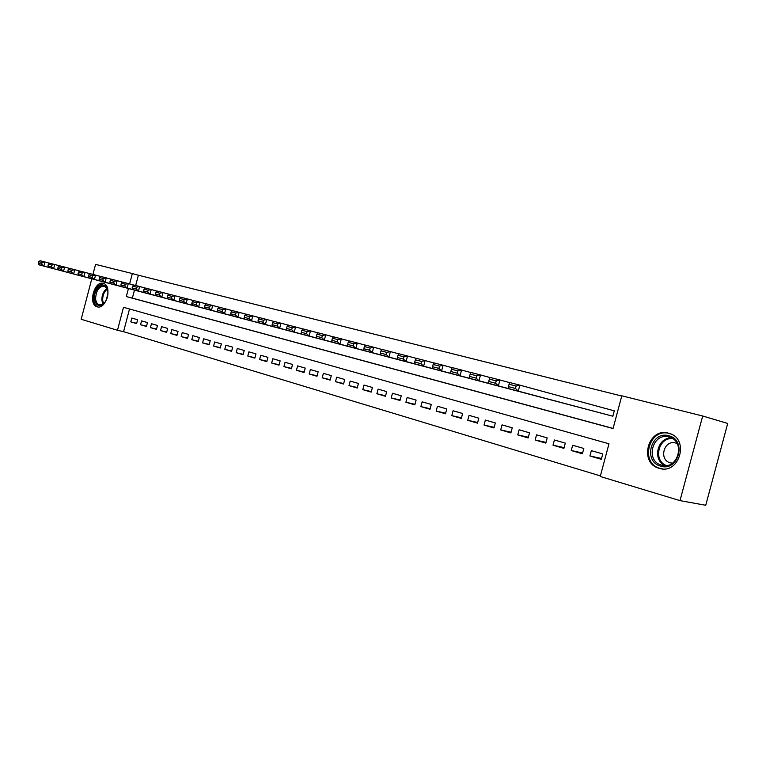 <?xml version="1.0" encoding="UTF-8"?>
<svg xmlns="http://www.w3.org/2000/svg" width="766" height="766" viewBox="0 0 766 766"><rect width="100%" height="100%" fill="white"/><g stroke="black" fill="none" stroke-linecap="round" stroke-linejoin="round"><path stroke-width="1.15" d="M103.276 283.401L103.429 283.449C112.717 285.594 106.148 310.038 97.148 306.802L97.129 306.793C87.87 304.667 94.237 280.433 103.276 283.401M668.574 433.202L669.187 433.374C689.907 438.774 679.461 475.15 659.172 468.304L659.095 468.285C638.365 463.057 648.113 426.94 668.574 433.202M128.429 288.504L126.313 296.557L613.059 428.529L621.81 395.811L702.69 416.005L727.7 423.435L705.735 505.273L679.997 500.629L600.238 476.481L608.98 443.792L123.498 307.29L117.476 330.27L81.186 319.278L91.786 278.805M129.521 308.976L123.565 331.678L600.391 475.906M123.565 331.678L117.476 330.27M601.549 458.461L589.916 455.981L601.329 459.313L602.765 453.932L591.342 450.638L589.916 455.981M582.61 452.974L571.245 450.532L582.39 453.788L583.816 448.464L572.652 445.247L571.245 450.532M564.111 447.603L553.004 445.199L563.9 448.388L565.298 443.121L554.402 439.981L553.004 445.199M546.024 442.355L535.175 440L545.823 443.102L547.211 437.903L536.554 434.829L535.175 440M528.348 437.223L517.749 434.906L528.157 437.951L529.526 432.809L519.109 429.803L517.749 434.906M511.075 432.215L500.705 429.927L510.893 432.905L512.243 427.821L502.056 424.881L500.705 429.927M494.175 427.304L484.045 425.063L493.993 427.974L495.334 422.937L485.366 420.065L484.045 425.063M477.649 422.506L467.739 420.295L477.477 423.148L478.798 418.169L469.051 415.354L467.739 420.295M461.477 417.805L451.777 415.641L461.314 418.418L462.616 413.496L453.079 410.748L451.777 415.641M445.649 413.209L436.16 411.074L445.486 413.803L446.779 408.929L437.443 406.239L436.16 411.074M430.157 408.709L420.869 406.612L430.004 409.274L431.287 404.458L422.143 401.824L420.869 406.612M414.99 404.295L405.894 402.236L414.837 404.85L416.101 400.082L407.148 397.497L405.894 402.236M400.13 399.976L391.225 397.956L399.996 400.513L401.24 395.792L392.47 393.264L391.225 397.956M385.585 395.754L376.862 393.753L385.442 396.261L386.686 391.598L378.088 389.118L376.862 393.753M371.328 391.608L362.787 389.645L371.194 392.106L372.42 387.481L364.003 385.049L362.787 389.645M357.358 387.539L348.99 385.614L357.234 388.027L358.44 383.45L350.186 381.066L348.99 385.614M343.666 383.555L335.46 381.669L343.541 384.025L344.748 379.496L336.657 377.159L335.46 381.669M330.242 379.658L322.199 377.791L330.127 380.108L331.314 375.618L323.386 373.329L322.199 377.791M317.086 375.828L309.196 374L316.971 376.269L318.149 371.816L310.364 369.576L309.196 374M304.179 372.075L296.442 370.275L304.064 372.496L305.232 368.092L297.601 365.889L296.442 370.275M291.52 368.389L283.937 366.617L291.415 368.8L292.564 364.444L285.076 362.28L283.937 366.617M279.102 364.769L271.652 363.027L278.996 365.171L280.136 360.853L272.792 358.737L271.652 363.027M266.913 361.226L259.607 359.513L266.807 361.619L267.937 357.339L260.727 355.261L259.607 359.513M254.954 357.741L247.782 356.056L254.858 358.124L255.968 353.882L248.893 351.843L247.782 356.056M243.215 354.323L236.177 352.666L243.119 354.696L244.22 350.493L237.278 348.492L236.177 352.666M231.686 350.972L224.783 349.334L231.591 351.326L232.692 347.17L225.865 345.198L224.783 349.334M220.369 347.678L213.59 346.069L220.273 348.023L221.364 343.896L214.662 341.971L213.59 346.069M209.252 344.441L202.588 342.862L209.166 344.777L210.238 340.688L203.66 338.792L202.588 342.862M198.337 341.263L191.787 339.702L198.25 341.588L199.313 337.538L192.85 335.671L191.787 339.702M187.613 338.132L181.178 336.609L187.526 338.457L188.58 334.445L182.231 332.607L181.178 336.609M177.07 335.068L170.751 333.564L176.984 335.384L178.038 331.4L171.795 329.6L170.751 333.564M166.71 332.051L160.506 330.567L166.634 332.358L167.668 328.413L161.54 326.642L160.506 330.567M156.532 329.083L150.433 327.628L156.456 329.38L157.48 325.473L151.457 323.731L150.433 327.628M146.526 326.172L140.532 324.736L146.45 326.46L147.474 322.582L141.547 320.877L140.532 324.736M137.631 319.738L131.8 318.062L130.794 321.892L136.616 323.587L137.631 319.738M621.753 396.022L138.378 275.224L135.678 285.507M134.471 290.103L132.365 298.118L613.087 428.424M601.348 413.19L612.848 416.225L614.284 410.835L613.317 410.586M593.774 411.179L582.533 408.23M575.142 406.267L564.159 403.385M556.93 401.47L546.196 398.655M539.13 396.778L528.645 394.021M521.732 392.192L511.477 389.501M504.717 387.701L494.683 385.068M488.066 383.316L478.252 380.74M471.779 379.026L462.176 376.499M455.847 374.823L446.444 372.353M440.239 370.706L431.038 368.293M424.967 366.684L415.948 364.319M410.011 362.739L401.173 360.422M395.352 358.881L386.706 356.602M380.999 355.089L372.525 352.867M366.933 351.383L358.622 349.2M353.145 347.745L344.997 345.61M339.625 344.183L331.64 342.086M326.373 340.688L318.541 338.639M313.371 337.27L305.691 335.249M300.626 333.909L293.091 331.927M288.112 330.606L280.72 328.662M275.846 327.369L268.588 325.464M263.801 324.2L256.677 322.323M251.976 321.078L244.976 319.24M240.361 318.024L233.496 316.214M228.967 315.017L222.226 313.246M217.774 312.068L211.148 310.326M206.772 309.167L200.271 307.453M195.972 306.314L189.585 304.638M185.362 303.518L179.081 301.871M174.935 300.77L168.759 299.152M164.68 298.07L158.61 296.471M154.608 295.408L148.633 293.847M144.697 292.804L138.828 291.262M702.69 416.005L679.997 500.629M92.935 274.42L95.568 264.375L132.346 273.558L129.626 283.947M138.378 275.224L132.346 273.558M132.365 298.118L126.313 296.557M136.693 323.309L130.794 321.892M670.604 438.056L671.236 437.865M614.284 410.844L519.846 385.154L518.256 391.129L611.881 415.967M602.296 413.439L508.241 388.486L508.452 386.629L515.47 388.467L516.112 386.074L509.084 384.245L508.452 386.629M509.084 384.245L509.821 382.55L519.846 385.154L516.112 386.074M515.47 388.467L518.256 391.129L508.241 388.486M668.795 435.777C687.188 439.847 678.542 472.086 660.665 466.13C642.636 461.716 651.043 430.32 668.795 435.777M661.498 465.125C677.757 470.554 686.058 441.475 669.465 437.175L669.024 437.041C652.651 431.986 644.8 460.902 661.393 465.096L661.498 465.125M677.125 443.581L675.622 443.026C664.036 439.406 658.444 459.811 670.202 462.798L672.51 463.162M670.911 434.016L669.398 433.537C649.08 427.313 639.39 463.171 659.976 468.352L662.676 468.888M107.929 291.76C108.054 297.457 106.263 301.766 102.529 304.686C98.163 306.754 95.491 304.83 94.515 298.903C93.347 289.184 103.611 280.222 106.991 288.131L107.929 291.76M107.738 290.419L107.163 288.83L104.348 286.168C98.967 286.35 96.056 290.553 95.606 298.797C95.961 302.082 97.196 304.112 99.312 304.858L103.037 304.14L104.588 302.809M107.968 293.349L106.196 300.358M104.08 283.698C97.531 284.234 94.017 289.481 93.529 299.429C93.959 303.518 95.491 306.027 98.125 306.955M509.773 382.655L499.92 379.984L498.35 385.882L592.827 410.949M583.472 408.479L488.584 383.306L488.746 381.458L495.583 383.259L496.215 380.894L489.369 379.113L488.746 381.458M489.369 379.113L490.144 377.447L499.92 379.984L496.215 380.894M495.583 383.259L498.35 385.882L488.584 383.306M490.096 377.552L480.502 374.947L478.951 380.769L574.213 406.037M565.069 403.625L469.434 378.26L469.539 376.422L476.203 378.174L476.825 375.838L470.152 374.105L469.539 376.422M470.152 374.105L470.975 372.477L480.502 374.947L476.825 375.838M476.203 378.174L478.951 380.769L469.434 378.26M470.927 372.573L461.563 370.035L460.04 375.79L556.03 401.24M547.087 398.885L450.762 373.339L450.81 371.51L457.312 373.214L457.924 370.916L451.423 369.222L450.81 371.51M451.423 369.222L452.285 367.623L461.563 370.035L457.924 370.916M457.312 373.214L460.04 375.79L450.762 373.339M452.227 367.718L443.112 365.248L441.599 370.926L538.249 396.558M529.507 394.251L432.551 368.542L432.551 366.723L438.889 368.389L439.493 366.11L433.154 364.463L432.551 366.723M433.154 364.463L434.054 362.892L443.112 365.248L439.493 366.11M438.889 368.389L441.599 370.926L432.551 368.542M433.996 362.988L425.101 360.575L423.617 366.186L520.87 391.972M512.32 389.722L414.789 363.86L414.741 362.05L420.927 363.678L421.52 361.428L415.335 359.809L414.741 362.05M415.335 359.809L416.264 358.287L425.101 360.575L421.52 361.428M420.927 363.678L423.617 366.186L414.789 363.86M416.216 358.364L407.531 356.018L406.066 361.562L503.875 387.491M495.506 385.288L397.449 359.292L397.363 357.492L403.395 359.072L403.979 356.86L397.947 355.28L397.363 357.492M397.947 355.28L398.914 353.777L407.531 356.018L403.979 356.86M403.395 359.072L406.066 361.562L397.449 359.292M398.856 353.863L390.392 351.575L388.937 357.052L487.243 383.115M479.066 380.951L380.53 354.83L380.396 353.04L386.284 354.591L386.868 352.398L380.97 350.857L380.396 353.04M380.97 350.857L381.966 349.392L390.392 351.575L386.868 352.398M386.284 354.591L388.937 357.052L380.53 354.83M381.918 349.468L373.655 347.228L372.219 352.647L470.975 378.825M462.97 376.709L364.003 350.483L363.831 348.702L369.585 350.206L370.16 348.042L364.396 346.538L363.831 348.702M364.396 346.538L365.43 345.093L373.655 347.228L370.16 348.042M369.585 350.206L372.219 352.647L364.003 350.483M365.372 345.169L357.301 342.986L355.884 348.339L455.052 374.622M447.22 372.563L347.869 346.222L347.649 344.451L353.27 345.926L353.835 343.79L348.214 342.325L347.649 344.451M348.214 342.325L349.277 340.908L357.301 342.986L353.835 343.79M353.27 345.926L355.884 348.339L347.869 346.222M349.219 340.975L341.339 338.85L339.941 344.135L439.464 370.514M431.794 368.494L332.099 342.067L331.85 340.315L337.337 341.751L337.902 339.635L332.406 338.199L331.85 340.315M332.406 338.199L333.488 336.81L341.339 338.85L337.902 339.635M337.337 341.751L339.941 344.135L332.099 342.067M333.44 336.877L325.732 334.799L324.353 340.027L424.211 366.493M416.694 364.511L316.693 338.007L316.406 336.264L321.768 337.672L322.323 335.575L316.952 334.177L316.406 336.264M316.952 334.177L318.062 332.808L325.732 334.799L322.323 335.575M321.768 337.672L324.353 340.027L316.693 338.007M318.014 332.875L310.489 330.845L309.119 336.015L409.264 362.557M401.911 360.614L301.632 334.043L301.316 332.3L306.553 333.679L307.099 331.611L301.852 330.242L301.316 332.3M301.852 330.242L302.991 328.901L310.489 330.845L307.099 331.611M306.553 333.679L309.119 336.015L301.632 334.043M302.934 328.968L295.58 326.977L294.23 332.09L394.624 358.699M387.424 356.793L286.905 330.165L286.551 328.432L291.683 329.773L292.219 327.733L287.087 326.393L286.551 328.432M287.087 326.393L288.246 325.081L295.58 326.977L292.219 327.733M291.683 329.773L294.23 332.09L286.905 330.165M288.198 325.138L280.998 323.195L279.667 328.25L380.281 354.917M373.224 353.049L272.505 326.364L272.121 324.65L277.139 325.962L277.675 323.941L272.658 322.63L272.121 324.65M272.658 322.63L273.835 321.337L280.998 323.195L277.675 323.941M277.139 325.962L279.667 328.25L272.505 326.364M273.778 321.394L266.74 319.499L265.419 324.497L366.234 351.211M359.311 349.382L258.42 322.658L258.008 320.944L262.91 322.227L263.437 320.226L258.535 318.953L258.008 320.944M258.535 318.953L259.731 317.679L266.74 319.499L263.437 320.226M262.91 322.227L265.419 324.497L258.42 322.658M259.674 317.737L252.79 315.879L251.487 320.83L352.456 347.572M345.677 345.792L244.632 319.02L244.191 317.325L248.998 318.579L249.515 316.597L244.718 315.353L244.191 317.325M244.718 315.353L245.934 314.098L252.79 315.879L249.515 316.597M248.998 318.579L251.487 320.83L244.632 319.02M245.876 314.156L239.145 312.346L237.853 317.239L338.955 344.02M332.3 342.268L231.15 315.468L230.681 313.773L235.373 315.008L235.89 313.045L231.188 311.829L230.681 313.773M231.188 311.829L232.424 310.603L239.145 312.346L235.89 313.045M235.373 315.008L237.853 317.239L231.15 315.468M232.376 310.651L225.779 308.88L224.505 313.715L325.713 340.525M319.192 338.811L217.937 311.992L217.448 310.307L222.044 311.513L222.561 309.579L217.956 308.372L217.448 310.307M217.956 308.372L219.21 307.166L225.779 308.88L222.561 309.579M222.044 311.513L224.505 313.715L217.937 311.992M219.153 307.223L212.699 305.481L211.445 310.278L312.729 337.107M306.333 335.412L205.01 308.583L204.493 306.907L208.994 308.085L209.501 306.17L205.001 305.002L204.493 306.907M205.001 305.002L206.265 303.815L212.699 305.481L209.501 306.17M208.994 308.085L211.445 310.278L205.01 308.583M206.217 303.863L199.897 302.158L198.643 306.898L299.994 333.746M293.713 332.09L192.352 305.241L191.806 303.585L196.22 304.734L196.718 302.838L192.304 301.689L191.806 303.585M192.304 301.689L193.587 300.521L199.897 302.158L196.718 302.838M196.22 304.734L198.643 306.898L192.352 305.241M193.539 300.569L187.344 298.903L186.119 303.604L287.499 330.452M281.333 328.825L179.943 301.976L179.388 300.32L183.706 301.459L184.194 299.573L179.876 298.453L179.388 300.32M179.876 298.453L181.169 297.304L187.344 298.903L184.194 299.573M183.706 301.459L186.119 303.604L179.943 301.976M181.121 297.352L175.06 295.724L173.834 300.368L275.233 327.216M269.192 325.627L167.792 298.769L167.208 297.131L171.44 298.242L171.929 296.385L167.697 295.274L167.208 297.131M167.697 295.274L169.008 294.154L175.06 295.724L171.929 296.385M171.44 298.242L173.834 300.368L167.792 298.769M168.96 294.192L163.014 292.593L161.808 297.198L263.198 324.047M257.261 322.476L155.881 295.638L155.278 294L159.433 295.092L159.912 293.244L155.766 292.172L155.278 294M155.766 292.172L157.087 291.061L163.014 292.593L159.912 293.244M159.433 295.092L161.808 297.198L155.881 295.638M157.04 291.099L151.218 289.538L150.021 294.087L251.382 320.935M245.56 319.393L144.209 292.555L143.587 290.936L147.656 291.999L148.135 290.18L144.065 289.117L143.587 290.936M144.065 289.117L145.396 288.026L151.218 289.538L148.135 290.18M147.656 291.999L150.021 294.087L144.209 292.555M145.349 288.064L139.642 286.532L138.464 291.042L239.787 317.871M234.07 316.368L132.767 289.538L132.125 287.93L136.118 288.974L136.587 287.173L132.595 286.13L132.125 287.93M132.595 286.13L133.945 285.057L139.642 286.532L136.587 287.173M136.118 288.974L138.464 291.042L132.767 289.538M133.897 285.096L128.305 283.592L127.127 288.054L228.402 314.874M222.782 313.39L121.545 286.58L120.894 284.981L124.801 286.005L125.27 284.215L121.354 283.2L120.894 284.981M121.354 283.2L122.713 282.137L128.305 283.592L125.27 284.215M124.801 286.005L127.127 288.054L121.545 286.58M122.665 282.175L117.179 280.71L116.02 285.124L217.218 311.925M211.703 310.469L110.543 283.688L109.864 282.089L113.703 283.094L114.163 281.323L110.333 280.327L109.864 282.089M110.333 280.327L111.692 279.284L117.179 280.71L114.163 281.323M113.703 283.094L116.02 285.124L110.543 283.688M111.644 279.322L106.263 277.876L105.124 282.252L206.226 309.024M200.807 307.597L99.752 280.844L99.053 279.255L102.816 280.241L103.276 278.489L99.513 277.512L99.053 279.255M99.513 277.512L100.892 276.478L106.263 277.876L103.276 278.489M102.816 280.241L105.124 282.252L99.752 280.844M100.844 276.516L95.568 275.099L94.429 279.437L195.435 306.18M190.112 304.782L89.162 278.048L88.454 276.469L92.14 277.445L92.6 275.703L88.904 274.745L88.454 276.469M88.904 274.745L90.292 273.73L95.568 275.099L92.6 275.703M92.14 277.445L94.429 279.437L89.162 278.048M90.244 273.768L85.064 272.38L83.934 276.67L184.836 303.384M179.598 302.005L78.764 275.31L78.046 273.74L81.665 274.697L82.115 272.974L78.496 272.026L78.046 273.74M78.496 272.026L79.884 271.03L85.064 272.38L82.115 272.974M81.665 274.697L83.934 276.67L78.764 275.31M79.836 271.068L74.752 269.699L73.641 273.96L174.409 300.636M169.267 299.286L68.567 272.619L67.829 271.068L71.382 271.997L71.832 270.293L68.279 269.364L67.829 271.068M68.279 269.364L69.677 268.387L74.752 269.699L71.832 270.293M71.382 271.997L73.641 273.96L68.567 272.619M69.629 268.416L64.641 267.075L63.54 271.298L164.173 297.936M159.117 296.605L58.551 269.986L57.804 268.435L61.299 269.354L61.74 267.66L58.245 266.75L57.804 268.435M58.245 266.75L59.652 265.783L64.641 267.075L61.74 267.66M61.299 269.354L63.54 271.298L58.551 269.986M59.604 265.812L54.712 264.5L53.62 268.684L154.1 295.283M149.131 293.972L48.727 267.391L47.961 265.85L51.389 266.75L51.829 265.084L48.402 264.184L47.961 265.85M48.402 264.184L49.809 263.236L54.712 264.5L51.829 265.084M51.389 266.75L53.62 268.684L48.727 267.391M49.771 263.265L44.955 261.972L43.873 266.118L144.2 292.679M139.316 291.386L39.076 264.854L38.3 263.322L41.661 264.203L42.092 262.546L38.731 261.666L38.3 263.322M38.731 261.666L40.148 260.727L44.955 261.972L42.092 262.546M41.661 264.203L43.873 266.118L39.076 264.854M665.07 465.604C651.981 460.127 657.448 437.003 671.581 438.037M672.663 438.669C658.425 436.946 652.823 460.615 666.315 465.527M102.979 304.179L101.888 300.368C101.773 295.073 103.467 291.099 106.972 288.447M107.288 289.088C104.09 291.741 102.548 295.513 102.682 300.416L103.563 303.767M659.095 468.285L661.297 468.763M663.088 465.469L661.393 465.096M670.202 462.798L671.342 463.057M103.037 304.14L102.529 304.686M107.163 288.83L106.991 288.131"/></g></svg>
